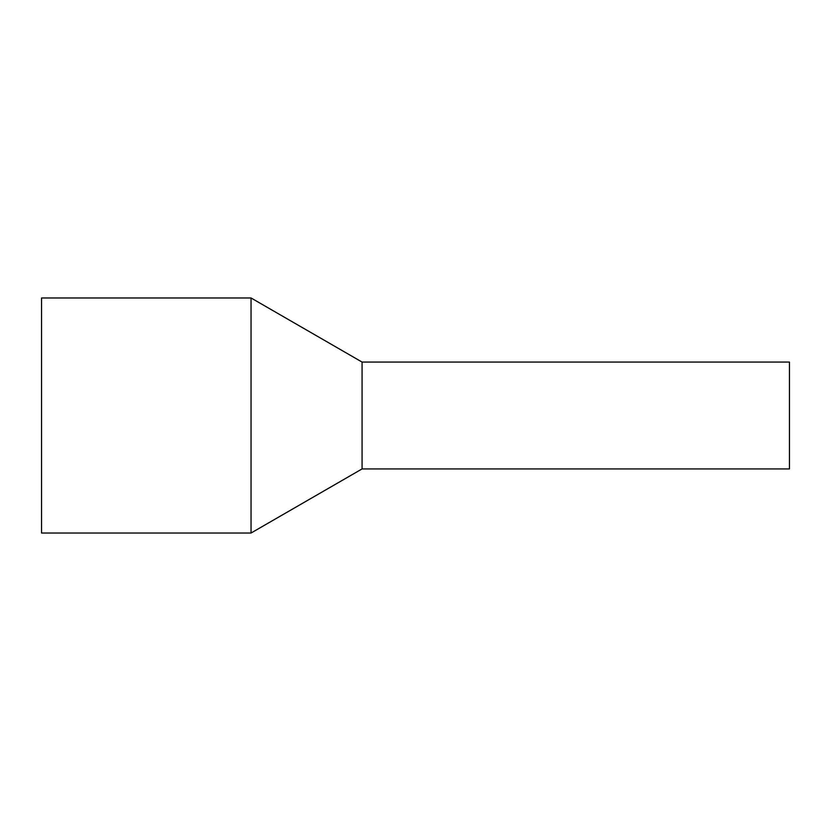 <?xml version="1.0" encoding="UTF-8"?>
<svg xmlns="http://www.w3.org/2000/svg" width="831" height="831" viewBox="0 0 831 831"><rect width="100%" height="100%" fill="white"/><g stroke="black" fill="none" stroke-linecap="round" stroke-linejoin="round"><path stroke-width="1.25" d="M789.45 368.621L789.45 468.923L362.077 468.923L362.077 368.621L362.077 468.923L251.045 533.024L251.045 297.976L362.077 362.077L362.077 368.621L362.077 362.077L789.45 362.077L789.45 368.621M251.045 297.976L41.55 297.976L41.55 533.024L251.045 533.024"/></g></svg>
